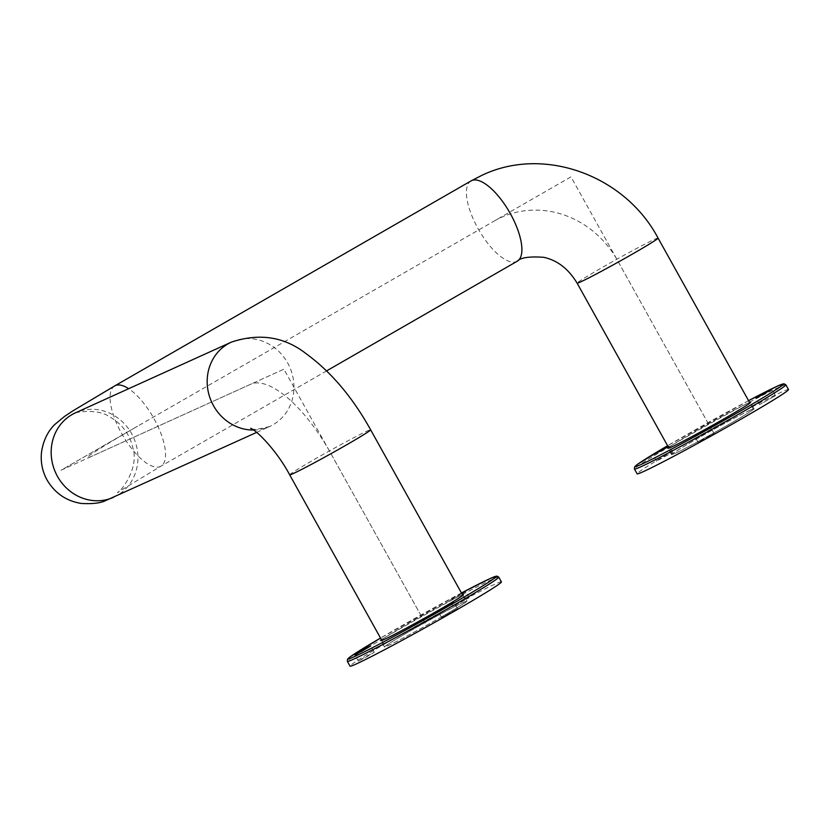 <?xml version="1.0" encoding="UTF-8"?>
<svg xmlns="http://www.w3.org/2000/svg" width="830" height="830" viewBox="0 0 830 830"><rect width="100%" height="100%" fill="white"/><g stroke="black" fill="none" stroke-linecap="round" stroke-linejoin="round"><path stroke-width="0.62" stroke-dasharray="4.15 3.11" d="M788.5 389.55A86.631 2.957 -29.1 0 0 782.182 391.77A86.631 2.957 -29.1 0 0 696.619 437.369A86.631 2.957 -29.1 0 0 637.108 473.816M750.631 409.916A47.237 1.619 -29.1 0 0 703.975 434.785A47.237 1.619 -29.1 0 0 671.532 454.653A47.237 1.619 -29.1 0 0 713.592 433.094A47.237 1.619 -29.1 0 0 754.076 408.713A47.237 1.619 -29.1 0 0 750.631 409.916M774.878 395.972L759.606 404.604L774.878 395.972M658.273 460.183L672.663 452.402L658.273 460.183M705.261 438.883L714.122 433.602L705.998 437.763L698.186 442.473L705.261 438.883M668.171 446.727L669.115 446.032L668.015 446.467M749.583 402.509A47.237 1.619 -29.1 0 0 747.083 403.546A47.237 1.619 -29.1 0 0 704.431 426.153A47.237 1.619 -29.1 0 0 668.627 447.567M749.905 410.342A46.324 1.587 -29.1 0 0 704.151 434.723A46.324 1.587 -29.1 0 0 672.331 454.207A46.324 1.587 -29.1 0 0 713.572 433.063A46.324 1.587 -29.1 0 0 753.287 409.149A46.324 1.587 -29.1 0 0 749.905 410.342M441.934 616.659A46.324 1.587 150.9 0 1 385.245 646.539A46.324 1.587 150.9 0 1 424.95 622.625A46.324 1.587 150.9 0 1 466.19 601.48A46.324 1.587 150.9 0 1 441.934 616.659M501.413 581.882A86.631 2.957 -29.1 0 0 495.085 584.102A86.631 2.957 -29.1 0 0 409.522 629.7A86.631 2.957 -29.1 0 0 350.021 666.137M463.545 602.248A47.237 1.619 -29.1 0 0 416.888 627.117A47.237 1.619 -29.1 0 0 384.446 646.985A47.237 1.619 -29.1 0 0 426.506 625.415A47.237 1.619 -29.1 0 0 466.989 601.034A47.237 1.619 -29.1 0 0 463.545 602.248M456.957 608.95L441.685 617.593L456.957 608.95M454.767 605.506L469.147 597.714L454.767 605.506M365.428 657.567L374.288 652.287L366.165 656.447L358.353 661.157L365.428 657.567M461.615 593.253L449.663 600.215L461.874 593.72M462.497 594.83A47.237 1.619 -29.1 0 0 459.996 595.878A47.237 1.619 -29.1 0 0 417.345 618.485A47.237 1.619 -29.1 0 0 381.541 639.889M494.151 221.05A95.927 88.561 65.6 0 1 617.603 260.63L712.804 431.683L570.978 176.863L60.984 470.257L283.891 369.184L425.717 624.004L330.164 452.319A95.201 36.437 -119.9 0 0 250.567 384.29L94.558 455.027A95.927 3.279 150.9 0 1 137.801 426.06L60.984 470.257M94.558 455.027L283.891 369.184M748.556 400.662A84.805 2.895 -29.1 0 0 667.6 445.72L748.556 400.662M785.844 384.778A86.631 2.957 -29.1 0 0 779.515 386.998A86.631 2.957 -29.1 0 0 693.953 432.596A86.631 2.957 -29.1 0 0 634.452 469.033M658.076 238.106A46.324 1.587 -29.1 0 0 654.694 239.289A46.324 1.587 -29.1 0 0 608.94 263.67A46.324 1.587 -29.1 0 0 577.12 283.165M471.056 180.899A46.324 17.731 -119.9 0 0 478.786 229.9A46.324 17.731 -119.9 0 0 517.256 261.211M114.706 385.909A46.324 17.731 -119.9 0 0 122.435 434.899A46.324 17.731 -119.9 0 0 160.906 466.211A46.324 17.731 -119.9 0 0 159.723 430.459A46.324 17.731 -119.9 0 0 128.66 388.71M113.689 497.222A46.324 42.766 65.6 0 0 133.506 437.369A46.324 42.766 65.6 0 0 75.426 412.842M253.565 430.033A46.324 42.766 65.6 0 0 269.698 426.485A46.324 42.766 65.6 0 0 289.514 366.632A46.324 42.766 65.6 0 0 231.435 342.105M289.68 474.853A46.324 1.587 150.9 0 1 329.386 450.939A46.324 1.587 150.9 0 1 370.637 429.795M461.47 592.994A84.805 2.895 -29.1 0 0 380.514 638.052L461.47 592.983M498.757 577.099A86.631 2.957 -29.1 0 0 492.429 579.319A86.631 2.957 -29.1 0 0 406.866 624.917A86.631 2.957 -29.1 0 0 347.365 661.365M714.122 433.602L710.573 427.232M698.186 442.473L694.637 436.103M672.663 452.402L669.115 446.032M656.727 461.273L653.179 454.902M775.542 395.744L771.993 389.374M759.606 404.604L756.057 398.234M754.076 408.713L750.538 402.343M671.532 454.653L667.984 448.283M753.287 409.149L749.895 403.058M672.331 454.207L668.939 448.117M326.636 370.865L160.906 466.211L117.466 492.46C117.362 495.033 139.824 470.683 132.904 448.044C129.698 434.038 121.813 423.549 109.259 416.587C96.664 407.8 72.231 412.811 73.59 413.641M256.657 432.399L269.698 426.485C257.985 429.515 251.635 430.096 250.65 428.239M381.852 640.438L385.245 646.539M462.798 595.39L466.19 601.48M374.288 652.287L370.74 645.916M358.353 661.157L354.804 654.787M469.147 597.714L465.599 591.344M453.211 606.585L449.663 600.215M457.621 608.722L454.072 602.352M441.685 617.593L438.147 611.222M466.989 601.034L463.441 594.664M384.446 646.985L380.897 640.615"/><path stroke-width="1.25" d="M634.452 469.033L637.108 473.816A86.631 2.957 -29.1 0 0 714.246 434.266A86.631 2.957 -29.1 0 0 788.5 389.55L785.844 384.778L783.935 383.761L777.305 386.178L748.556 400.662A84.805 2.895 -29.1 0 1 777.171 386.24A84.805 2.895 -29.1 0 1 743.068 409.47A84.805 2.895 -29.1 0 1 645.512 462.424A84.805 2.895 -29.1 0 1 667.6 445.72L637.544 464.312L634.597 466.885L634.452 469.033A86.631 2.957 -29.1 0 0 711.59 429.494A86.631 2.957 -29.1 0 0 785.844 384.778M701.724 432.513L710.573 427.232L702.46 431.393L694.637 436.103L701.724 432.513M668.015 446.467L653.179 454.902L668.171 446.727M771.329 389.602L756.057 398.234L771.329 389.602M668.627 447.567A47.237 1.619 -29.1 0 0 667.984 448.283A47.237 1.619 -29.1 0 0 710.044 426.724A47.237 1.619 -29.1 0 0 750.538 402.343A47.237 1.619 -29.1 0 0 749.583 402.509M347.365 661.365L350.021 666.137A86.631 2.957 -29.1 0 0 427.16 626.598A86.631 2.957 -29.1 0 0 501.413 581.882L498.757 577.099L496.848 576.082L490.219 578.5L461.47 592.983A84.805 2.895 -29.1 0 1 490.084 578.572A84.805 2.895 -29.1 0 1 455.981 601.802A84.805 2.895 -29.1 0 1 358.425 654.756A84.805 2.895 -29.1 0 1 380.514 638.052L350.457 656.644L347.5 659.217L347.365 661.365A86.631 2.957 -29.1 0 0 424.493 621.815A86.631 2.957 -29.1 0 0 498.757 577.099M361.89 651.197L370.74 645.916L362.627 650.077L354.804 654.787L361.89 651.197M461.874 593.72L465.599 591.344L461.615 593.253M453.408 602.58L438.147 611.222L453.408 602.58M381.541 639.889A47.237 1.619 -29.1 0 0 380.897 640.615A47.237 1.619 -29.1 0 0 422.958 619.045A47.237 1.619 -29.1 0 0 463.441 594.664A47.237 1.619 -29.1 0 0 462.497 594.83M668.939 448.117L577.12 283.165A46.324 1.587 -29.1 0 0 618.371 262.01A46.324 1.587 -29.1 0 0 658.076 238.106C625.146 175.597 544.065 145.509 482.043 175.265L471.056 180.899L114.706 385.909L73.216 410.663L64.522 416.421L54.707 424.566C47.58 431.642 43.17 440.896 41.5 452.329C40.473 462.31 42.413 471.689 47.331 480.466C55.154 493.394 66.462 501.05 81.247 503.437C92.597 504.101 100.876 503.094 106.053 500.417L256.657 432.399M577.12 283.165C568.446 268.837 557.293 260.215 543.65 257.3C529.26 256.314 520.462 257.611 517.256 261.211A46.324 17.731 -119.9 0 0 509.952 212.957A46.324 17.731 -119.9 0 0 471.637 180.598A46.324 17.731 -119.9 0 0 471.056 180.899M128.66 388.71A46.324 17.731 -119.9 0 0 115.287 385.608A46.324 17.731 -119.9 0 0 114.706 385.909M73.652 413.62L75.426 412.842A46.324 42.766 65.6 0 0 72.044 414.575A46.324 42.766 65.6 0 0 56.502 474.553A46.324 42.766 65.6 0 0 113.689 497.222M75.426 412.842L231.435 342.105A46.324 42.766 65.6 0 0 228.053 343.838A46.324 42.766 65.6 0 0 209.202 395.495A46.324 42.766 65.6 0 0 253.565 430.033M231.435 342.105C259.666 332.788 284.711 336.762 306.55 354.026C331.191 372.068 352.553 397.321 370.637 429.795A46.324 1.587 150.9 0 1 346.369 444.973A46.324 1.587 150.9 0 1 289.68 474.853L381.852 640.438M749.895 403.058L658.076 238.106M517.256 261.211L326.636 370.865M250.65 428.239C257.933 431.361 277.739 452.194 289.68 474.853M370.637 429.795L462.798 595.39"/></g></svg>
